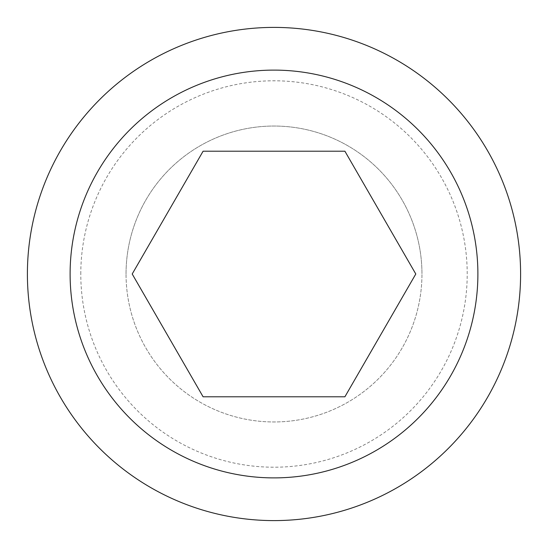 <?xml version="1.0" encoding="UTF-8"?>
<svg xmlns="http://www.w3.org/2000/svg" width="548" height="548" viewBox="0 0 548 548"><rect width="100%" height="100%" fill="white"/><g stroke="black" fill="none" stroke-linecap="round" stroke-linejoin="round"><path stroke-width="0.41" stroke-dasharray="2.74 2.06" d="M27.4 274A246.6 246.6 0 0 1 274 27.4A246.6 246.6 0 0 1 520.6 274A246.6 246.6 0 0 1 274 520.6A246.6 246.6 0 0 1 27.4 274M80.789 274A193.211 193.211 0 0 1 274 80.789A193.211 193.211 0 0 1 467.211 274A193.211 193.211 0 0 1 274 467.211A193.211 193.211 0 0 1 80.789 274M344.898 396.8L415.795 274L344.898 151.2L203.103 151.2L132.205 274L203.103 396.8L344.898 396.8M126.04 274A147.96 147.96 0 0 1 274 126.04A147.96 147.96 0 0 1 421.96 274A147.96 147.96 0 0 0 274 126.04A147.96 147.96 0 0 0 126.04 274A147.96 147.96 0 0 0 274 421.96A147.96 147.96 0 0 0 421.96 274A147.96 147.96 0 0 1 274 421.96A147.96 147.96 0 0 1 126.04 274A147.96 147.96 0 0 0 274 421.96A147.96 147.96 0 0 0 421.96 274A147.96 147.96 0 0 0 274 126.04A147.96 147.96 0 0 0 126.04 274"/><path stroke-width="0.82" d="M27.4 274A246.6 246.6 0 0 1 274 27.4A246.6 246.6 0 0 1 520.6 274A246.6 246.6 0 0 1 274 520.6A246.6 246.6 0 0 1 27.4 274M70.11 274A203.89 203.89 0 0 1 274 70.11A203.89 203.89 0 0 1 477.89 274A203.89 203.89 0 0 1 274 477.89A203.89 203.89 0 0 1 70.11 274M344.898 396.8L203.103 396.8L132.205 274L203.103 151.2L344.898 151.2L415.795 274L344.898 396.8"/></g></svg>
